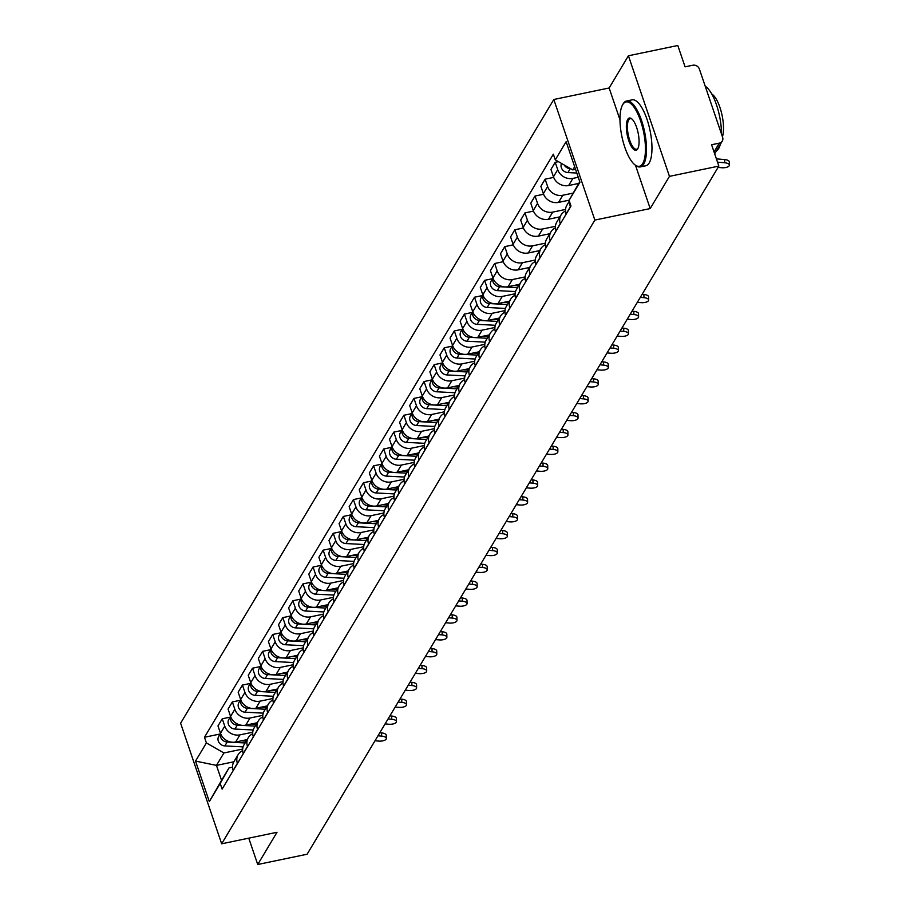 <?xml version="1.0" encoding="UTF-8"?>
<svg xmlns="http://www.w3.org/2000/svg" width="910" height="910" viewBox="0 0 910 910"><rect width="100%" height="100%" fill="white"/><g stroke="black" fill="none" stroke-linecap="round" stroke-linejoin="round"><path stroke-width="1.36" d="M669.464 176.358L628.423 55.772L609.143 87.986L553.803 99.497L180.612 723.211L221.665 843.797L594.856 220.083L650.195 208.572L669.464 176.358L718.855 166.086L307.114 854.228L257.735 864.5L277.004 832.286L221.665 843.797M628.423 55.772L677.802 45.5L685.071 66.84L692.76 65.247A5.38 4.755 30.9 0 1 699.369 69.035L722.608 137.285A5.38 4.755 30.9 0 1 722.267 141.084L714.668 153.779M248.76 838.155L257.735 864.5M714.032 151.913L719.287 143.143L711.586 144.747L718.855 166.086M719.287 143.143A5.38 4.755 30.9 0 0 722.267 141.084M578.248 177.279L572.913 178.383A12.387 10.943 -149.1 0 1 557.716 169.669L555.214 162.31L550.948 169.442L553.451 176.802A12.387 10.943 30.9 0 0 568.648 185.526L578.714 183.422M569.319 201.121L566.885 205.205A12.387 10.943 30.9 0 0 566.088 213.941L570.365 206.809A12.387 10.943 -149.1 0 1 569.785 202.464M558.399 161.65L555.214 162.31M573.186 193.091L562.824 195.252A12.387 10.943 -149.1 0 1 547.627 186.527L545.124 179.179L540.859 186.311L543.361 193.659A12.387 10.943 30.9 0 0 558.558 202.384L569.171 200.177M560.332 223.849L560.276 223.667A12.387 10.943 -149.1 0 1 561.06 214.942A12.387 10.943 -149.1 0 1 565.508 210.995M553.667 177.393L545.124 179.179M561.06 214.942L556.795 222.074A12.387 10.943 30.9 0 0 555.999 230.81L556.067 230.981M565.519 209.448L552.734 212.11A12.387 10.943 -149.1 0 1 537.537 203.396L535.034 196.037L530.769 203.169L533.271 210.529A12.387 10.943 30.9 0 0 548.468 219.253L559.9 216.864M550.243 240.718L550.186 240.536A12.387 10.943 -149.1 0 1 550.971 231.8A12.387 10.943 -149.1 0 1 555.418 227.853M543.577 194.262L535.034 196.037M550.971 231.8L546.705 238.932A12.387 10.943 30.9 0 0 545.909 247.668L545.977 247.85M555.43 226.317L542.644 228.979A12.387 10.943 -149.1 0 1 527.447 220.254L524.945 212.906L520.679 220.038L523.182 227.386A12.387 10.943 30.9 0 0 538.379 236.111L549.811 233.733M540.153 257.575L540.096 257.394A12.387 10.943 -149.1 0 1 540.881 248.657A12.387 10.943 -149.1 0 1 545.329 244.722M533.487 211.12L524.945 212.906M540.881 248.657L536.616 255.801A12.387 10.943 30.9 0 0 535.819 264.537L535.888 264.708M545.34 243.175L532.555 245.837A12.387 10.943 -149.1 0 1 517.358 237.123L514.855 229.764L510.59 236.896L513.092 244.255A12.387 10.943 30.9 0 0 528.289 252.969L539.721 250.591M530.064 274.445L530.007 274.263A12.387 10.943 -149.1 0 1 530.792 265.527A12.387 10.943 -149.1 0 1 535.239 261.579M523.398 227.989L514.855 229.764M530.792 265.527L526.526 272.659A12.387 10.943 30.9 0 0 525.73 281.395L525.798 281.577M535.251 260.044L522.465 262.706A12.387 10.943 -149.1 0 1 507.268 253.981L504.766 246.633L500.5 253.765L503.002 261.113A12.387 10.943 30.9 0 0 518.188 269.838L529.631 267.46M519.974 291.302L519.917 291.12A12.387 10.943 -149.1 0 1 520.702 282.384A12.387 10.943 -149.1 0 1 525.15 278.449M513.308 244.847L504.766 246.633M520.702 282.384L516.436 289.528A12.387 10.943 30.9 0 0 515.64 298.252L515.708 298.435M525.161 276.902L512.375 279.563A12.387 10.943 -149.1 0 1 497.178 270.85L494.676 263.49L490.41 270.623L492.913 277.982A12.387 10.943 30.9 0 0 508.099 286.695L519.542 284.318M509.884 308.171L509.827 307.989A12.387 10.943 -149.1 0 1 510.612 299.253A12.387 10.943 -149.1 0 1 515.06 295.306M503.219 261.716L494.676 263.49M510.612 299.253L506.347 306.386A12.387 10.943 30.9 0 0 505.55 315.122L505.619 315.304M515.071 293.771L502.286 296.433A12.387 10.943 -149.1 0 1 487.089 287.708L484.586 280.348L480.321 287.492L482.823 294.84A12.387 10.943 30.9 0 0 498.009 303.565L509.452 301.187M499.795 325.029L499.738 324.847A12.387 10.943 -149.1 0 1 500.523 316.111A12.387 10.943 -149.1 0 1 504.97 312.164M492.526 278.699L484.586 280.348M500.523 316.111L496.257 323.255A12.387 10.943 30.9 0 0 495.461 331.979L495.529 332.161M504.982 310.628L492.196 313.29A12.387 10.943 -149.1 0 1 476.999 304.577L474.497 297.217L470.231 304.349L472.734 311.709A12.387 10.943 30.9 0 0 487.919 320.422L499.362 318.045M489.705 341.898L489.648 341.716A12.387 10.943 -149.1 0 1 490.433 332.98A12.387 10.943 -149.1 0 1 494.881 329.033M482.436 295.568L474.497 297.217M490.433 332.98L486.167 340.113A12.387 10.943 30.9 0 0 485.371 348.849L485.439 349.03M494.892 327.498L482.107 330.159A12.387 10.943 -149.1 0 1 466.91 321.435L464.407 314.075L460.141 321.219L462.644 328.567A12.387 10.943 30.9 0 0 477.83 337.291L489.273 334.914M479.615 358.756L479.559 358.574A12.387 10.943 -149.1 0 1 480.343 349.838A12.387 10.943 -149.1 0 1 484.791 345.891M472.347 312.426L464.407 314.075M480.343 349.838L476.066 356.97A12.387 10.943 30.9 0 0 475.282 365.706L475.35 365.888M484.802 344.355L472.017 347.017A12.387 10.943 -149.1 0 1 456.82 338.292L454.317 330.944L450.052 338.076L452.554 345.436A12.387 10.943 30.9 0 0 467.74 354.149L479.183 351.772M469.526 375.614L469.469 375.443A12.387 10.943 -149.1 0 1 470.254 366.707A12.387 10.943 -149.1 0 1 474.701 362.76M462.257 329.295L454.317 330.944M470.254 366.707L465.977 373.839A12.387 10.943 30.9 0 0 465.192 382.575L465.26 382.757M474.713 361.224L461.927 363.886A12.387 10.943 -149.1 0 1 446.73 355.162L444.228 347.802L439.962 354.945L442.465 362.294A12.387 10.943 30.9 0 0 457.65 371.018L469.094 368.641M459.436 392.483L459.379 392.301A12.387 10.943 -149.1 0 1 460.164 383.565A12.387 10.943 -149.1 0 1 464.612 379.618M452.168 346.153L444.228 347.802M460.164 383.565L455.887 390.697A12.387 10.943 30.9 0 0 455.102 399.433L455.171 399.615M464.623 378.082L451.838 380.744A12.387 10.943 -149.1 0 1 436.641 372.019L434.138 364.671L429.873 371.803L432.375 379.163A12.387 10.943 30.9 0 0 447.561 387.876L459.004 385.499M449.347 409.341L449.29 409.17A12.387 10.943 -149.1 0 1 450.075 400.434A12.387 10.943 -149.1 0 1 454.522 396.487M442.078 363.022L434.138 364.671M450.075 400.434L445.798 407.566A12.387 10.943 30.9 0 0 445.013 416.302L445.081 416.484M454.534 394.951L441.748 397.602A12.387 10.943 -149.1 0 1 426.551 388.888L424.049 381.529L419.783 388.661L422.286 396.021A12.387 10.943 30.9 0 0 437.471 404.745L448.914 402.357M439.257 426.21L439.2 426.028A12.387 10.943 -149.1 0 1 439.985 417.292A12.387 10.943 -149.1 0 1 444.433 413.345M431.988 379.879L424.049 381.529M439.985 417.292L435.708 424.424A12.387 10.943 30.9 0 0 434.923 433.16L434.991 433.342M444.444 411.809L431.659 414.471A12.387 10.943 -149.1 0 1 416.462 405.746L413.959 398.398L409.693 405.53L412.196 412.89A12.387 10.943 30.9 0 0 427.382 421.603L438.825 419.226M429.167 443.068L429.111 442.886A12.387 10.943 -149.1 0 1 429.895 434.161A12.387 10.943 -149.1 0 1 434.343 430.214M421.899 396.749L413.959 398.398M429.895 434.161L425.618 441.293A12.387 10.943 30.9 0 0 424.834 450.029L424.902 450.211M434.354 428.678L421.569 431.329A12.387 10.943 -149.1 0 1 406.372 422.615L403.869 415.256L399.604 422.388L402.106 429.748A12.387 10.943 30.9 0 0 417.292 438.472L428.735 436.083M419.078 459.937L419.021 459.755A12.387 10.943 -149.1 0 1 419.806 451.019A12.387 10.943 -149.1 0 1 424.253 447.072M411.809 413.606L403.869 415.256M419.806 451.019L415.529 458.151A12.387 10.943 30.9 0 0 414.744 466.887L414.812 467.069M424.265 445.536L411.479 448.198A12.387 10.943 -149.1 0 1 396.282 439.473L393.78 432.125L389.514 439.257L392.017 446.617A12.387 10.943 30.9 0 0 407.202 455.33L418.646 452.952M408.988 476.795L408.931 476.612A12.387 10.943 -149.1 0 1 409.716 467.888A12.387 10.943 -149.1 0 1 414.164 463.941M401.72 430.475L393.78 432.125M409.716 467.888L405.439 475.02A12.387 10.943 30.9 0 0 404.654 483.756L404.723 483.927M414.175 462.394L401.39 465.055A12.387 10.943 -149.1 0 1 386.193 456.342L383.69 448.983L379.424 456.115L381.927 463.474A12.387 10.943 30.9 0 0 397.113 472.199L408.556 469.81M398.899 493.664L398.842 493.482A12.387 10.943 -149.1 0 1 399.626 484.746A12.387 10.943 -149.1 0 1 404.074 480.798M391.63 447.333L383.69 448.983M399.626 484.746L395.349 491.878A12.387 10.943 30.9 0 0 394.565 500.614L394.633 500.796M404.085 479.263L391.3 481.925A12.387 10.943 -149.1 0 1 376.103 473.2L373.601 465.852L369.335 472.984L371.837 480.332A12.387 10.943 30.9 0 0 387.023 489.057L398.466 486.679M388.809 510.521L388.752 510.339A12.387 10.943 -149.1 0 1 389.537 501.603A12.387 10.943 -149.1 0 1 393.985 497.668M381.54 464.191L373.601 465.852M389.537 501.603L385.26 508.747A12.387 10.943 30.9 0 0 384.475 517.483L384.543 517.654M393.996 496.121L381.21 498.782A12.387 10.943 -149.1 0 1 366.013 490.069L363.511 482.709L359.245 489.842L361.748 497.201A12.387 10.943 30.9 0 0 376.933 505.914L388.377 503.537M378.719 527.39L378.662 527.208A12.387 10.943 -149.1 0 1 379.447 518.472A12.387 10.943 -149.1 0 1 383.895 514.525M371.451 481.06L363.511 482.709M379.447 518.472L375.17 525.605A12.387 10.943 30.9 0 0 374.385 534.341L374.454 534.523M383.906 512.99L371.121 515.651A12.387 10.943 -149.1 0 1 355.924 506.927L353.421 499.579L349.156 506.711L351.658 514.059A12.387 10.943 30.9 0 0 366.844 522.784L378.287 520.406M368.63 544.248L368.573 544.066A12.387 10.943 -149.1 0 1 369.358 535.33A12.387 10.943 -149.1 0 1 373.805 531.394M361.361 497.918L353.421 499.579M369.358 535.33L365.081 542.474A12.387 10.943 30.9 0 0 364.296 551.198L364.364 551.38M373.817 529.847L361.031 532.509A12.387 10.943 -149.1 0 1 345.834 523.796L343.332 516.436L339.066 523.568L341.568 530.928A12.387 10.943 30.9 0 0 356.754 539.641L368.197 537.264M358.54 561.117L358.483 560.935A12.387 10.943 -149.1 0 1 359.268 552.199A12.387 10.943 -149.1 0 1 363.716 548.252M351.271 514.787L343.332 516.436M359.268 552.199L354.991 559.332A12.387 10.943 30.9 0 0 354.206 568.067L354.274 568.25M363.727 546.717L350.941 549.378A12.387 10.943 -149.1 0 1 335.745 540.654L333.242 533.294L328.976 540.438L331.479 547.786A12.387 10.943 30.9 0 0 346.664 556.51L358.108 554.133M348.45 577.975L348.382 577.793A12.387 10.943 -149.1 0 1 349.178 569.057A12.387 10.943 -149.1 0 1 353.626 565.121M341.182 531.645L333.242 533.294M349.178 569.057L344.901 576.201A12.387 10.943 30.9 0 0 344.116 584.925L344.185 585.107M353.637 563.574L340.852 566.236A12.387 10.943 -149.1 0 1 325.655 557.523L323.152 550.163L318.887 557.295L321.389 564.655A12.387 10.943 30.9 0 0 336.575 573.368L348.018 570.991M338.361 594.844L338.292 594.662A12.387 10.943 -149.1 0 1 339.089 585.926A12.387 10.943 -149.1 0 1 343.525 581.979M331.092 548.514L323.152 550.163M339.089 585.926L334.812 593.058A12.387 10.943 30.9 0 0 334.027 601.794L334.095 601.976M343.548 580.443L330.762 583.105A12.387 10.943 -149.1 0 1 315.565 574.381L313.063 567.021L308.797 574.164L311.3 581.513A12.387 10.943 30.9 0 0 326.485 590.237L337.928 587.86M328.271 611.702L328.203 611.52A12.387 10.943 -149.1 0 1 328.999 602.784A12.387 10.943 -149.1 0 1 333.435 598.837M321.002 565.372L313.063 567.021M328.999 602.784L324.722 609.916A12.387 10.943 30.9 0 0 323.937 618.652L324.005 618.834M333.458 597.301L320.673 599.963A12.387 10.943 -149.1 0 1 305.476 591.25L302.973 583.89L298.708 591.022L301.21 598.382A12.387 10.943 30.9 0 0 316.396 607.095L327.839 604.718M318.182 628.56L318.113 628.389A12.387 10.943 -149.1 0 1 318.909 619.653A12.387 10.943 -149.1 0 1 323.346 615.706M310.913 582.241L302.973 583.89M318.909 619.653L314.632 626.785A12.387 10.943 30.9 0 0 313.848 635.521L313.916 635.703M323.368 614.17L310.583 616.832A12.387 10.943 -149.1 0 1 295.386 608.107L292.884 600.748L288.618 607.891L291.12 615.24A12.387 10.943 30.9 0 0 306.306 623.964L317.749 621.587M308.092 645.429L308.024 645.247A12.387 10.943 -149.1 0 1 308.82 636.511A12.387 10.943 -149.1 0 1 313.256 632.564M300.823 599.098L292.884 600.748M308.82 636.511L304.543 643.643A12.387 10.943 30.9 0 0 303.758 652.379L303.826 652.561M313.279 631.028L300.493 633.69A12.387 10.943 -149.1 0 1 285.296 624.965L282.794 617.617L278.517 624.749L281.031 632.109A12.387 10.943 30.9 0 0 296.216 640.822L307.66 638.445M298.002 662.287L297.934 662.116A12.387 10.943 -149.1 0 1 298.73 653.38A12.387 10.943 -149.1 0 1 303.166 649.433M290.734 615.968L282.794 617.617M298.73 653.38L294.453 660.512A12.387 10.943 30.9 0 0 293.668 669.248L293.737 669.43M303.189 647.897L290.404 650.548A12.387 10.943 -149.1 0 1 275.207 641.834L272.704 634.475L268.427 641.607L270.941 648.966A12.387 10.943 30.9 0 0 286.127 657.691L297.57 655.314M287.913 679.156L287.844 678.974A12.387 10.943 -149.1 0 1 288.641 670.238A12.387 10.943 -149.1 0 1 293.077 666.291M280.644 632.825L272.704 634.475M288.641 670.238L284.364 677.37A12.387 10.943 30.9 0 0 283.579 686.106L283.647 686.288M293.1 664.755L280.303 667.417A12.387 10.943 -149.1 0 1 265.117 658.692L262.615 651.344L258.338 658.476L260.851 665.836A12.387 10.943 30.9 0 0 276.037 674.549L287.48 672.171M277.823 696.014L277.755 695.832A12.387 10.943 -149.1 0 1 278.551 687.107A12.387 10.943 -149.1 0 1 282.987 683.16M270.554 649.694L262.615 651.344M278.551 687.107L274.274 694.239A12.387 10.943 30.9 0 0 273.489 702.975L273.557 703.157M283.01 681.624L270.213 684.274A12.387 10.943 -149.1 0 1 255.027 675.561L252.525 668.202L248.248 675.334L250.762 682.693A12.387 10.943 30.9 0 0 265.947 691.418L277.391 689.029M267.733 712.883L267.665 712.701A12.387 10.943 -149.1 0 1 268.461 703.965A12.387 10.943 -149.1 0 1 272.898 700.017M260.465 666.552L252.525 668.202M268.461 703.965L264.184 711.097A12.387 10.943 30.9 0 0 263.399 719.833L263.468 720.015M272.92 698.482L260.123 701.144A12.387 10.943 -149.1 0 1 244.938 692.419L242.435 685.071L238.158 692.203L240.672 699.562A12.387 10.943 30.9 0 0 255.858 708.276L267.301 705.898M257.644 729.74L257.575 729.558A12.387 10.943 -149.1 0 1 258.372 720.834A12.387 10.943 -149.1 0 1 262.808 716.887M250.375 683.421L242.435 685.071M258.372 720.834L254.095 727.966A12.387 10.943 30.9 0 0 253.31 736.702L253.378 736.872M262.831 715.34L250.034 718.001A12.387 10.943 -149.1 0 1 234.848 709.288L232.346 701.928L228.069 709.061L230.583 716.42A12.387 10.943 30.9 0 0 245.768 725.145L257.212 722.756M247.554 746.61L247.486 746.428A12.387 10.943 -149.1 0 1 248.282 737.691A12.387 10.943 -149.1 0 1 252.718 733.744M240.286 700.279L232.346 701.928M248.282 737.691L244.005 744.824A12.387 10.943 30.9 0 0 243.22 753.56L243.288 753.742M252.741 732.209L239.944 734.87A12.387 10.943 -149.1 0 1 224.759 726.146L222.256 718.798L217.979 725.93L220.493 733.278A12.387 10.943 30.9 0 0 235.679 742.003L247.122 739.625M237.464 763.467L237.396 763.285A12.387 10.943 -149.1 0 1 238.192 754.549A12.387 10.943 -149.1 0 1 242.629 750.613M230.196 717.137L222.256 718.798M238.192 754.549L233.915 761.693A12.387 10.943 30.9 0 0 233.131 770.429L233.199 770.599M574.665 166.735L572.777 169.897L575.541 169.317M572.777 169.897L555.271 159.853L566.134 141.687L579.932 182.205L569.068 200.371L579.761 181.693M233.859 761.784L216.466 765.401L221.551 780.359L228.99 767.926L220.197 783.442L222.12 789.106L570.991 206.035L569.068 200.371M220.197 783.442L209.323 801.596L195.536 761.078L206.399 742.924L223.905 752.968L216.466 765.401L195.536 761.078M555.271 159.853L553.337 154.188L204.466 737.259L206.399 742.924M553.803 99.497L594.856 220.083M609.143 87.986L619.972 119.767M622.952 104.24A33.659 11.364 78.3 0 1 623.077 104.024A33.659 11.364 78.3 0 1 623.191 103.808A33.659 11.364 78.3 0 1 626.603 100.999A33.659 11.364 78.3 0 1 643.211 125.921A33.659 11.364 78.3 0 1 643.723 164.096A33.659 11.364 78.3 0 1 640.31 166.905A33.659 11.364 78.3 0 1 635.874 165.552A33.659 11.364 78.3 0 1 635.464 165.233L650.195 208.572M242.651 749.066L223.905 752.968M228.99 767.926L232.528 767.187M220.106 734.006L204.466 737.259M221.551 780.359L209.323 801.596M718.058 167.429L721.71 167.736A6.188 2.537 178.9 0 0 729.388 165.131A6.188 2.537 178.9 0 0 724.69 162.765L724.622 159.569A6.188 2.537 -1.1 0 1 729.331 161.946L729.388 165.131M717.512 162.151L724.69 162.765M724.622 159.569L716.397 158.863M570.695 168.703L570.229 168.68A6.734 5.949 -149.1 0 1 564.211 164.983M576.803 173.036L567.908 172.57A6.734 5.949 -149.1 0 1 561.527 163.436M622.702 104.684A32.851 11.091 -101.7 0 0 622.577 104.889A32.851 11.091 -101.7 0 0 621.86 136.363A32.851 11.091 -101.7 0 0 635.066 164.949A32.851 11.091 -101.7 0 0 642.733 163.527A32.851 11.091 -101.7 0 0 640.606 120.916A32.851 11.091 -101.7 0 0 622.702 104.684M627.707 119.403A16.425 5.54 78.3 0 1 631.54 118.687A16.425 5.54 78.3 0 1 638.137 132.985A16.425 5.54 78.3 0 1 637.785 148.717A16.425 5.54 78.3 0 1 637.728 148.819A16.425 5.54 78.3 0 1 628.764 140.709A16.425 5.54 78.3 0 1 627.707 119.403M631.949 119.028A15.618 5.267 -101.7 0 0 630.277 118.664A15.618 5.267 -101.7 0 0 628.696 119.972A15.618 5.267 -101.7 0 0 628.935 137.683A15.618 5.267 -101.7 0 0 636.636 149.251A15.618 5.267 -101.7 0 0 638.024 148.25M720.333 144.315A33.659 11.364 78.3 0 1 718.672 148.512A33.659 11.364 78.3 0 1 716.386 150.901M626.603 100.999L632.063 99.861A33.659 11.364 78.3 0 1 648.671 124.784A33.659 11.364 78.3 0 1 649.183 162.97A33.659 11.364 78.3 0 1 645.77 165.779L640.31 166.905M711.768 94.014A24.24 8.179 78.3 0 1 721.493 112.772A24.24 8.179 78.3 0 1 722.426 136.784M705.227 86.257A33.659 11.364 78.3 0 1 721.471 133.963M637.341 302.325L640.993 302.643A6.188 2.537 178.9 0 0 648.671 300.038A6.188 2.537 178.9 0 0 643.962 297.672L643.905 294.476A6.188 2.537 -1.1 0 1 648.614 296.842L648.671 300.038M640.31 297.354L643.962 297.672M643.905 294.476L642.13 294.328M627.252 319.194L630.903 319.501A6.188 2.537 178.9 0 0 638.581 316.908A6.188 2.537 178.9 0 0 633.872 314.53L633.815 311.345A6.188 2.537 -1.1 0 1 638.524 313.711L638.581 316.908M630.22 314.223L633.872 314.53M633.815 311.345L632.04 311.186M617.162 336.052L620.813 336.37A6.188 2.537 178.9 0 0 628.491 333.765A6.188 2.537 178.9 0 0 623.782 331.399L623.725 328.203A6.188 2.537 -1.1 0 1 628.435 330.569L628.491 333.765M620.131 331.081L623.782 331.399M623.725 328.203L621.951 328.055M607.072 352.921L610.724 353.228A6.188 2.537 178.9 0 0 618.402 350.634A6.188 2.537 178.9 0 0 613.693 348.257L613.636 345.072A6.188 2.537 -1.1 0 1 618.345 347.438L618.402 350.634M610.041 347.95L613.693 348.257M613.636 345.072L611.861 344.913M596.983 369.778L600.634 370.097A6.188 2.537 178.9 0 0 608.312 367.492A6.188 2.537 178.9 0 0 603.603 365.126L603.546 361.93A6.188 2.537 -1.1 0 1 608.255 364.296L608.312 367.492M599.952 364.808L603.603 365.126M603.546 361.93L601.772 361.782M586.882 386.648L590.544 386.955A6.188 2.537 178.9 0 0 598.223 384.361A6.188 2.537 178.9 0 0 593.513 381.984L593.457 378.787A6.188 2.537 -1.1 0 1 598.166 381.165L598.223 384.361M589.862 381.677L593.513 381.984M593.457 378.787L591.682 378.64M576.792 403.505L580.455 403.824A6.188 2.537 178.9 0 0 588.133 401.219A6.188 2.537 178.9 0 0 583.424 398.853L583.367 395.657A6.188 2.537 -1.1 0 1 588.076 398.023L588.133 401.219M579.772 398.534L583.424 398.853M583.367 395.657L581.592 395.509M566.702 420.375L570.365 420.682A6.188 2.537 178.9 0 0 578.043 418.077A6.188 2.537 178.9 0 0 573.334 415.711L573.277 412.514A6.188 2.537 -1.1 0 1 577.986 414.892L578.043 418.077M569.683 415.404L573.334 415.711M573.277 412.514L571.503 412.366M556.613 437.232L560.276 437.551A6.188 2.537 178.9 0 0 567.954 434.946A6.188 2.537 178.9 0 0 563.245 432.58L563.188 429.384A6.188 2.537 -1.1 0 1 567.897 431.75L567.954 434.946M559.593 432.261L563.245 432.58M563.188 429.384L561.413 429.224M546.523 454.101L550.186 454.409A6.188 2.537 178.9 0 0 557.864 451.804A6.188 2.537 178.9 0 0 553.155 449.438L553.098 446.241A6.188 2.537 -1.1 0 1 557.807 448.619L557.864 451.804M549.503 449.119L553.155 449.438M553.098 446.241L551.312 446.093M536.434 470.959L540.096 471.278A6.188 2.537 178.9 0 0 547.774 468.673A6.188 2.537 178.9 0 0 543.065 466.307L543.008 463.11A6.188 2.537 -1.1 0 1 547.718 465.476L547.774 468.673M539.414 465.988L543.065 466.307M543.008 463.11L541.222 462.951M526.344 487.828L530.007 488.135A6.188 2.537 178.9 0 0 537.685 485.53A6.188 2.537 178.9 0 0 532.976 483.164L532.919 479.968A6.188 2.537 -1.1 0 1 537.628 482.346L537.685 485.53M529.324 482.846L532.976 483.164M532.919 479.968L531.133 479.82M516.254 504.686L519.917 505.004A6.188 2.537 178.9 0 0 527.595 502.4A6.188 2.537 178.9 0 0 522.886 500.022L522.829 496.837A6.188 2.537 -1.1 0 1 527.538 499.203L527.595 502.4M519.235 499.715L522.886 500.022M522.829 496.837L521.043 496.678M506.165 521.544L509.827 521.862A6.188 2.537 178.9 0 0 517.506 519.257A6.188 2.537 178.9 0 0 512.796 516.891L512.74 513.695A6.188 2.537 -1.1 0 1 517.449 516.072L517.506 519.257M509.145 516.573L512.796 516.891M512.74 513.695L510.954 513.547M518.643 285.82L513.604 285.558M517.551 287.662L499.601 286.718A6.734 5.949 -149.1 0 1 492.981 278.198M515.515 291.564L497.281 290.608A6.734 5.949 -149.1 0 1 491.423 287.196A6.734 5.949 -149.1 0 1 491.15 280.997L497.178 270.85M508.553 302.689L503.514 302.416M507.462 304.52L489.512 303.576A6.734 5.949 -149.1 0 1 482.891 295.056M505.425 308.433L487.191 307.478A6.734 5.949 -149.1 0 1 481.333 304.054A6.734 5.949 -149.1 0 1 481.06 297.854L482.835 294.885M498.464 319.546L493.425 319.285M497.372 321.389L479.422 320.445A6.734 5.949 -149.1 0 1 472.802 311.925M495.336 325.291L477.102 324.335A6.734 5.949 -149.1 0 1 471.243 320.923A6.734 5.949 -149.1 0 1 470.971 314.724L476.999 304.577M488.374 336.404L483.335 336.143M487.282 338.247L469.332 337.303A6.734 5.949 -149.1 0 1 462.712 328.783M485.246 342.149L467.012 341.204A6.734 5.949 -149.1 0 1 461.154 337.781A6.734 5.949 -149.1 0 1 460.881 331.581L462.655 328.612M478.285 353.273L473.245 353.012M477.193 355.105L459.243 354.172A6.734 5.949 -149.1 0 1 452.623 345.641M475.156 359.018L456.922 358.062A6.734 5.949 -149.1 0 1 451.064 354.638A6.734 5.949 -149.1 0 1 450.791 348.45L456.82 338.292M468.195 370.131L463.156 369.87M467.103 371.974L449.153 371.03A6.734 5.949 -149.1 0 1 442.533 362.51M465.067 375.875L446.821 374.92A6.734 5.949 -149.1 0 1 440.975 371.507A6.734 5.949 -149.1 0 1 440.702 365.308L442.476 362.339M458.105 387L453.066 386.739M457.013 388.832L439.064 387.899A6.734 5.949 -149.1 0 1 432.443 379.368M454.977 392.745L436.732 391.789A6.734 5.949 -149.1 0 1 430.885 388.365A6.734 5.949 -149.1 0 1 430.612 382.177L436.641 372.019M448.016 403.858L442.977 403.596M446.924 405.701L428.974 404.757A6.734 5.949 -149.1 0 1 422.354 396.237M444.888 409.602L426.642 408.647A6.734 5.949 -149.1 0 1 420.795 405.234A6.734 5.949 -149.1 0 1 420.522 399.035L422.297 396.066M437.926 420.727L432.887 420.465M436.834 422.558L418.884 421.626A6.734 5.949 -149.1 0 1 412.264 413.095M434.798 426.471L416.552 425.516A6.734 5.949 -149.1 0 1 410.706 422.092A6.734 5.949 -149.1 0 1 410.433 415.904L412.207 412.935M427.837 437.585L422.797 437.323M426.745 439.428L408.795 438.483A6.734 5.949 -149.1 0 1 402.174 429.964M424.708 443.329L406.463 442.374A6.734 5.949 -149.1 0 1 400.616 438.961A6.734 5.949 -149.1 0 1 400.343 432.762L402.118 429.793M417.747 454.454L412.708 454.192M416.655 456.285L398.705 455.353A6.734 5.949 -149.1 0 1 392.085 446.821M414.619 460.198L396.373 459.243A6.734 5.949 -149.1 0 1 390.526 455.819A6.734 5.949 -149.1 0 1 390.253 449.631L396.282 439.473M407.657 471.312L402.618 471.05M406.565 473.154L388.615 472.21A6.734 5.949 -149.1 0 1 381.995 463.69M404.529 477.056L386.284 476.101A6.734 5.949 -149.1 0 1 380.437 472.688A6.734 5.949 -149.1 0 1 380.164 466.489L381.938 463.52M397.568 488.181L392.528 487.908M396.476 490.012L378.526 489.079A6.734 5.949 -149.1 0 1 371.906 480.548M394.428 493.925L376.194 492.97A6.734 5.949 -149.1 0 1 370.347 489.546A6.734 5.949 -149.1 0 1 370.074 483.358L371.849 480.389M387.478 505.039L382.439 504.777M386.386 506.881L368.436 505.937A6.734 5.949 -149.1 0 1 361.816 497.417M384.338 510.783L366.104 509.827A6.734 5.949 -149.1 0 1 360.258 506.415A6.734 5.949 -149.1 0 1 359.985 500.216L361.759 497.247M377.388 521.908L372.349 521.635M376.296 523.739L358.347 522.806A6.734 5.949 -149.1 0 1 351.726 514.275M374.249 527.652L356.015 526.697A6.734 5.949 -149.1 0 1 350.168 523.273A6.734 5.949 -149.1 0 1 349.895 517.085L351.67 514.116M496.075 538.413L499.738 538.731A6.188 2.537 178.9 0 0 507.416 536.126A6.188 2.537 178.9 0 0 502.707 533.749L502.65 530.564A6.188 2.537 -1.1 0 1 507.359 532.93L507.416 536.126M499.055 533.442L502.707 533.749M502.65 530.564L500.864 530.405M367.299 538.765L362.26 538.504M366.195 540.608L348.257 539.664A6.734 5.949 -149.1 0 1 341.637 531.144M364.159 544.51L345.925 543.554A6.734 5.949 -149.1 0 1 340.078 540.142A6.734 5.949 -149.1 0 1 339.805 533.942L341.58 530.974M485.986 555.271L489.648 555.589A6.188 2.537 178.9 0 0 497.326 552.984A6.188 2.537 178.9 0 0 492.617 550.618L492.56 547.422A6.188 2.537 -1.1 0 1 497.269 549.799L497.326 552.984M488.966 550.3L492.617 550.618M492.56 547.422L490.774 547.274M357.209 555.635L352.17 555.362M356.106 557.466L338.167 556.522A6.734 5.949 -149.1 0 1 331.547 548.002M354.07 561.379L335.836 560.423A6.734 5.949 -149.1 0 1 329.989 557A6.734 5.949 -149.1 0 1 329.716 550.812L331.49 547.843M475.896 572.14L479.559 572.447A6.188 2.537 178.9 0 0 487.237 569.853A6.188 2.537 178.9 0 0 482.527 567.476L482.471 564.291A6.188 2.537 -1.1 0 1 487.18 566.657L487.237 569.853M478.876 567.169L482.527 567.476M482.471 564.291L480.685 564.132M347.12 572.492L342.08 572.231M346.016 574.335L328.078 573.391A6.734 5.949 -149.1 0 1 321.458 564.871M343.98 578.237L325.746 577.281A6.734 5.949 -149.1 0 1 319.899 573.869A6.734 5.949 -149.1 0 1 319.626 567.669L321.401 564.7M465.806 588.997L469.469 589.316A6.188 2.537 178.9 0 0 477.147 586.711A6.188 2.537 178.9 0 0 472.438 584.345L472.381 581.149A6.188 2.537 -1.1 0 1 477.09 583.515L477.147 586.711M468.786 584.027L472.438 584.345M472.381 581.149L470.595 581.001M337.03 589.35L331.991 589.088M335.926 591.193L317.988 590.249A6.734 5.949 -149.1 0 1 311.368 581.729M333.89 595.094L315.656 594.15A6.734 5.949 -149.1 0 1 309.81 590.726A6.734 5.949 -149.1 0 1 309.536 584.527L311.311 581.558M455.717 605.867L459.379 606.174A6.188 2.537 178.9 0 0 467.058 603.58A6.188 2.537 178.9 0 0 462.348 601.203L462.291 598.018A6.188 2.537 -1.1 0 1 467.001 600.384L467.058 603.58M458.697 600.896L462.348 601.203M462.291 598.018L460.505 597.859M326.94 606.219L321.901 605.958M325.837 608.062L307.899 607.118A6.734 5.949 -149.1 0 1 301.278 598.587M323.801 611.964L305.567 611.008A6.734 5.949 -149.1 0 1 299.72 607.584A6.734 5.949 -149.1 0 1 299.447 601.396L301.221 598.427M445.627 622.724L449.29 623.043A6.188 2.537 178.9 0 0 456.968 620.438A6.188 2.537 178.9 0 0 452.259 618.072L452.202 614.876A6.188 2.537 -1.1 0 1 456.911 617.242L456.968 620.438M448.607 617.754L452.259 618.072M452.202 614.876L450.416 614.728M316.851 623.077L311.811 622.815M315.747 624.92L297.809 623.976A6.734 5.949 -149.1 0 1 291.189 615.456M313.711 628.821L295.477 627.866A6.734 5.949 -149.1 0 1 289.63 624.453A6.734 5.949 -149.1 0 1 289.357 618.254L291.132 615.285M435.537 639.593L439.2 639.901A6.188 2.537 178.9 0 0 446.878 637.307A6.188 2.537 178.9 0 0 442.169 634.93L442.112 631.733A6.188 2.537 -1.1 0 1 446.821 634.111L446.878 637.307M438.518 634.623L442.169 634.93M442.112 631.733L440.326 631.586M306.761 639.946L301.722 639.684M305.658 641.778L287.719 640.845A6.734 5.949 -149.1 0 1 281.099 632.313M303.622 645.69L285.387 644.735A6.734 5.949 -149.1 0 1 279.541 641.311A6.734 5.949 -149.1 0 1 279.268 635.123L281.042 632.154M425.448 656.451L429.111 656.77A6.188 2.537 178.9 0 0 436.789 654.165A6.188 2.537 178.9 0 0 432.079 651.799L432.022 648.603A6.188 2.537 -1.1 0 1 436.732 650.968L436.789 654.165M428.428 651.48L432.079 651.799M432.022 648.603L430.237 648.455M296.671 656.804L291.632 656.542M295.568 658.647L277.63 657.702A6.734 5.949 -149.1 0 1 271.009 649.183M293.532 662.548L275.298 661.593A6.734 5.949 -149.1 0 1 269.451 658.18A6.734 5.949 -149.1 0 1 269.178 651.981L270.952 649.012M415.358 673.32L419.021 673.628A6.188 2.537 178.9 0 0 426.699 671.023A6.188 2.537 178.9 0 0 421.99 668.657L421.933 665.46A6.188 2.537 -1.1 0 1 426.642 667.838L426.699 671.023M418.338 668.349L421.99 668.657M421.933 665.46L420.147 665.312M286.582 673.673L281.543 673.411M285.478 675.504L267.54 674.572A6.734 5.949 -149.1 0 1 260.92 666.04M283.442 679.417L265.208 678.462A6.734 5.949 -149.1 0 1 259.361 675.038A6.734 5.949 -149.1 0 1 259.088 668.85L260.863 665.881M405.268 690.178L408.931 690.497A6.188 2.537 178.9 0 0 416.609 687.892A6.188 2.537 178.9 0 0 411.9 685.526L411.843 682.329A6.188 2.537 -1.1 0 1 416.552 684.695L416.609 687.892M408.249 685.207L411.9 685.526M411.843 682.329L410.057 682.17M276.492 690.531L271.453 690.269M275.389 692.373L257.45 691.429A6.734 5.949 -149.1 0 1 250.83 682.909M273.353 696.275L255.118 695.32A6.734 5.949 -149.1 0 1 249.272 691.907A6.734 5.949 -149.1 0 1 248.999 685.708L250.773 682.739M395.179 707.047L398.842 707.354A6.188 2.537 178.9 0 0 406.52 704.749A6.188 2.537 178.9 0 0 401.81 702.384L401.754 699.187A6.188 2.537 -1.1 0 1 406.463 701.564L406.52 704.749M398.159 702.065L401.81 702.384M401.754 699.187L399.968 699.039M266.402 707.4L261.363 707.138M265.299 709.231L247.361 708.298A6.734 5.949 -149.1 0 1 240.74 699.767M263.263 713.144L245.029 712.189A6.734 5.949 -149.1 0 1 239.182 708.765A6.734 5.949 -149.1 0 1 238.909 702.577L240.684 699.608M385.089 723.905L388.752 724.223A6.188 2.537 178.9 0 0 396.43 721.619A6.188 2.537 178.9 0 0 391.721 719.253L391.664 716.056A6.188 2.537 -1.1 0 1 396.373 718.422L396.43 721.619M388.07 718.934L391.721 719.253M391.664 716.056L389.878 715.897M256.313 724.258L251.274 723.996M255.209 726.1L237.271 725.156A6.734 5.949 -149.1 0 1 230.651 716.636M253.173 730.002L234.939 729.046A6.734 5.949 -149.1 0 1 229.093 725.634A6.734 5.949 -149.1 0 1 228.819 719.435L230.594 716.466M375 740.774L378.662 741.081A6.188 2.537 178.9 0 0 386.34 738.476A6.188 2.537 178.9 0 0 381.631 736.11L381.574 732.914A6.188 2.537 -1.1 0 1 386.272 735.291L386.34 738.476M377.98 735.792L381.631 736.11M381.574 732.914L379.788 732.766M246.223 741.127L241.184 740.854M245.12 742.958L227.181 742.025A6.734 5.949 -149.1 0 1 220.561 733.494M243.084 746.871L224.85 745.916A6.734 5.949 -149.1 0 1 219.003 742.492A6.734 5.949 -149.1 0 1 218.73 736.304L220.504 733.335M235.679 742.003L239.944 734.87M245.768 725.145L250.034 718.001M255.858 708.276L260.123 701.144M265.947 691.418L270.213 684.274M276.037 674.549L280.303 667.417M286.127 657.691L290.404 650.548M296.216 640.822L300.493 633.69M306.306 623.964L310.583 616.832M316.396 607.095L320.673 599.963M326.485 590.237L330.762 583.105M336.575 573.368L340.852 566.236M346.664 556.51L350.941 549.378M356.754 539.641L361.031 532.509M366.844 522.784L371.121 515.651M376.933 505.914L381.21 498.782M387.023 489.057L391.3 481.925M397.113 472.199L401.39 465.055M407.202 455.33L411.479 448.198M417.292 438.472L421.569 431.329M427.382 421.603L431.659 414.471M437.471 404.745L441.748 397.602M447.561 387.876L451.838 380.744M457.65 371.018L461.927 363.886M467.74 354.149L472.017 347.017M477.83 337.291L482.107 330.159M487.919 320.422L492.196 313.29M498.009 303.565L502.286 296.433M508.099 286.695L512.375 279.563M518.188 269.838L522.465 262.706M528.289 252.969L532.555 245.837M538.379 236.111L542.644 228.979M548.468 219.253L552.734 212.11M558.558 202.384L562.824 195.252M568.648 185.526L572.913 178.383M243.22 753.56L247.486 746.428M253.31 736.702L257.575 729.558M263.399 719.833L267.665 712.701M273.489 702.975L277.755 695.832M283.579 686.106L287.844 678.974M293.668 669.248L297.934 662.116M303.758 652.379L308.024 645.247M313.848 635.521L318.113 628.389M323.937 618.652L328.203 611.52M334.027 601.794L338.292 594.662M344.116 584.925L348.382 577.793M354.206 568.067L358.483 560.935M364.296 551.198L368.573 544.066M374.385 534.341L378.662 527.208M384.475 517.483L388.752 510.339M394.565 500.614L398.842 493.482M404.654 483.756L408.931 476.612M414.744 466.887L419.021 459.755M424.834 450.029L429.111 442.886M434.923 433.16L439.2 426.028M445.013 416.302L449.29 409.17M455.102 399.433L459.379 392.301M465.192 382.575L469.469 375.443M475.282 365.706L479.559 358.574M485.371 348.849L489.648 341.716M495.461 331.979L499.738 324.847M505.55 315.122L509.827 307.989M515.64 298.252L519.917 291.12M525.73 281.395L530.007 274.263M535.819 264.537L540.096 257.394M545.909 247.668L550.186 240.536M555.999 230.81L560.276 223.667M233.131 770.429L237.396 763.285M230.583 716.42L234.848 709.288M240.672 699.562L244.938 692.419M250.762 682.693L255.027 675.561M260.851 665.836L265.117 658.692M270.941 648.966L275.207 641.834M281.031 632.109L285.296 624.965M291.12 615.24L295.386 608.107M301.21 598.382L305.476 591.25M311.3 581.513L315.565 574.381M321.389 564.655L325.655 557.523M331.479 547.786L335.745 540.654M341.568 530.928L345.834 523.796M351.658 514.059L355.924 506.927M361.748 497.201L366.013 490.069M371.837 480.332L376.103 473.2M381.927 463.474L386.193 456.342M402.106 429.748L406.372 422.615M412.196 412.89L416.462 405.746M422.286 396.021L426.551 388.888M442.465 362.294L446.73 355.162M462.644 328.567L466.91 321.435M482.823 294.84L487.089 287.708M503.002 261.113L507.268 253.981M513.092 244.255L517.358 237.123M523.182 227.386L527.447 220.254M533.271 210.529L537.537 203.396M543.361 193.659L547.627 186.527M553.451 176.802L557.716 169.669M220.493 733.278L224.759 726.146M567.908 172.57L570.229 168.68M497.281 290.608L499.601 286.718M487.191 307.478L489.512 303.576M477.102 324.335L479.422 320.445M467.012 341.204L469.332 337.303M456.922 358.062L459.243 354.172M446.821 374.92L449.153 371.03M436.732 391.789L439.064 387.899M426.642 408.647L428.974 404.757M416.552 425.516L418.884 421.626M406.463 442.374L408.795 438.483M396.373 459.243L398.705 455.353M386.284 476.101L388.615 472.21M376.194 492.97L378.526 489.079M366.104 509.827L368.436 505.937M356.015 526.697L358.347 522.806M345.925 543.554L348.257 539.664M335.836 560.423L338.167 556.522M325.746 577.281L328.078 573.391M315.656 594.15L317.988 590.249M305.567 611.008L307.899 607.118M295.477 627.866L297.809 623.976M285.387 644.735L287.719 640.845M275.298 661.593L277.63 657.702M265.208 678.462L267.54 674.572M255.118 695.32L257.45 691.429M245.029 712.189L247.361 708.298M234.939 729.046L237.271 725.156M224.85 745.916L227.181 742.025M635.066 164.949L635.874 165.552M622.577 104.889L623.077 104.024"/></g></svg>
